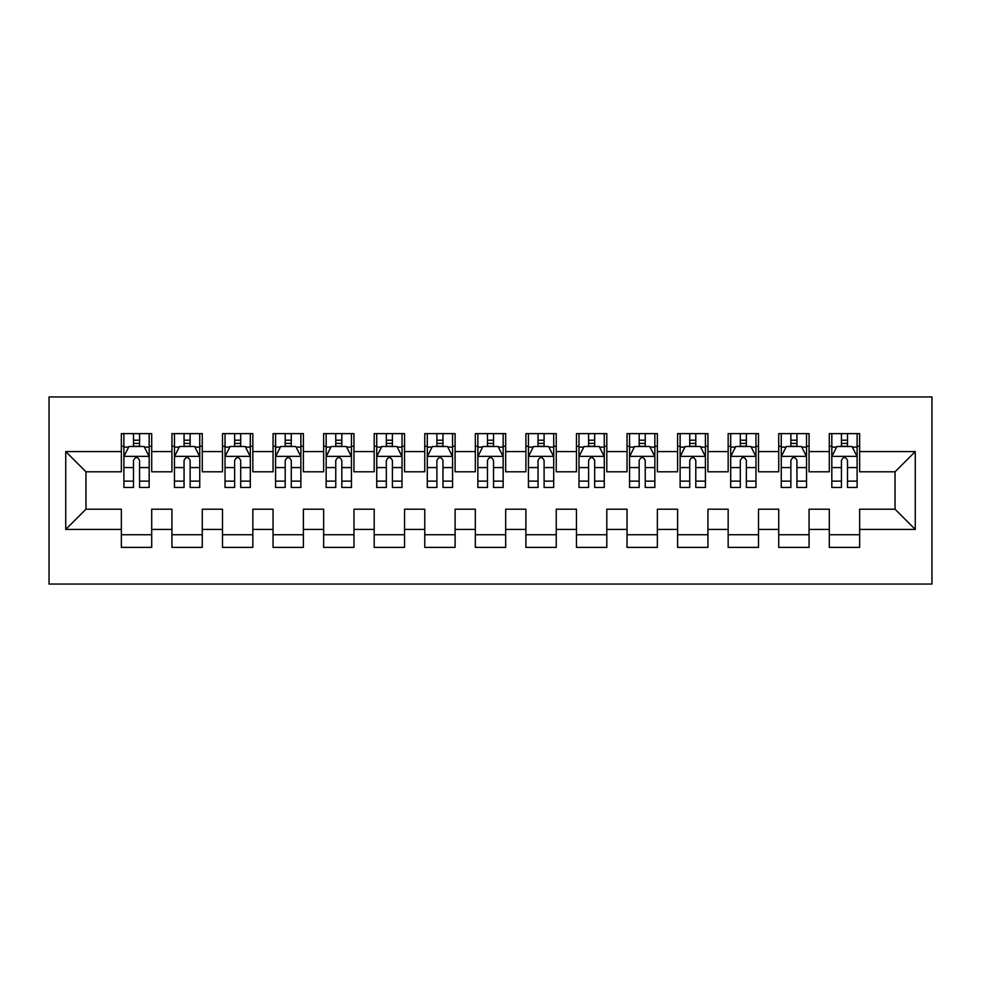 <?xml version="1.0" encoding="UTF-8"?>
<svg xmlns="http://www.w3.org/2000/svg" width="981" height="981" viewBox="0 0 981 981"><rect width="100%" height="100%" fill="white"/><g stroke="black" fill="none" stroke-linecap="round" stroke-linejoin="round"><path stroke-width="1.47" d="M49.05 584.051L931.95 584.051L931.95 396.949L49.05 396.949L49.05 584.051M65.739 529.433L65.739 451.567L121.362 451.567L121.362 471.787L85.96 471.787L85.96 509.213L65.739 529.433L121.362 529.433L121.362 547.386L151.699 547.386L151.699 529.433L171.933 529.433L171.933 547.386L202.27 547.386L202.27 529.433L222.491 529.433L222.491 547.386L252.84 547.386L252.84 529.433L273.061 529.433L273.061 547.386L303.399 547.386L303.399 529.433L323.632 529.433L323.632 547.386L353.969 547.386L353.969 529.433L374.19 529.433L374.19 547.386L404.54 547.386L404.54 529.433L424.761 529.433L424.761 547.386L455.098 547.386L455.098 529.433L475.331 529.433L475.331 547.386L505.669 547.386L505.669 529.433L525.902 529.433L525.902 547.386L556.239 547.386L556.239 529.433L576.46 529.433L576.46 547.386L606.81 547.386L606.81 529.433L627.031 529.433L627.031 547.386L657.368 547.386L657.368 529.433L677.601 529.433L677.601 547.386L707.939 547.386L707.939 529.433L728.16 529.433L728.16 547.386L758.509 547.386L758.509 529.433L778.73 529.433L778.73 547.386L809.067 547.386L809.067 529.433L829.301 529.433L829.301 547.386L859.638 547.386L859.638 509.213L895.04 509.213L895.04 471.787L859.638 471.787L859.638 451.567L915.261 451.567L915.261 529.433L859.638 529.433M859.638 451.567L859.638 433.614L829.301 433.614L829.301 451.567L809.067 451.567L809.067 433.614L778.73 433.614L778.73 451.567L758.509 451.567L758.509 433.614L728.16 433.614L728.16 451.567L707.939 451.567L707.939 433.614L677.601 433.614L677.601 451.567L657.368 451.567L657.368 433.614L627.031 433.614L627.031 451.567L606.81 451.567L606.81 433.614L576.46 433.614L576.46 451.567L556.239 451.567L556.239 433.614L525.902 433.614L525.902 451.567L505.669 451.567L505.669 433.614L475.331 433.614L475.331 451.567L455.098 451.567L455.098 433.614L424.761 433.614L424.761 451.567L404.54 451.567L404.54 433.614L374.19 433.614L374.19 451.567L353.969 451.567L353.969 433.614L323.632 433.614L323.632 451.567L303.399 451.567L303.399 433.614L273.061 433.614L273.061 451.567L252.84 451.567L252.84 433.614L222.491 433.614L222.491 451.567L202.27 451.567L202.27 433.614L171.933 433.614L171.933 451.567L151.699 451.567L151.699 433.614L121.362 433.614L121.362 451.567M809.067 529.433L809.067 509.213L829.301 509.213L829.301 529.433M915.261 451.567L895.04 471.787M758.509 529.433L758.509 509.213L778.73 509.213L778.73 529.433M829.301 451.567L829.301 471.787L809.067 471.787L809.067 451.567M707.939 529.433L707.939 509.213L728.16 509.213L728.16 529.433M778.73 451.567L778.73 471.787L758.509 471.787L758.509 451.567M657.368 529.433L657.368 509.213L677.601 509.213L677.601 529.433M728.16 451.567L728.16 471.787L707.939 471.787L707.939 451.567M606.81 529.433L606.81 509.213L627.031 509.213L627.031 529.433M677.601 451.567L677.601 471.787L657.368 471.787L657.368 451.567M556.239 529.433L556.239 509.213L576.46 509.213L576.46 529.433M627.031 451.567L627.031 471.787L606.81 471.787L606.81 451.567M505.669 529.433L505.669 509.213L525.902 509.213L525.902 529.433M576.46 451.567L576.46 471.787L556.239 471.787L556.239 451.567M455.098 529.433L455.098 509.213L475.331 509.213L475.331 529.433M525.902 451.567L525.902 471.787L505.669 471.787L505.669 451.567M404.54 529.433L404.54 509.213L424.761 509.213L424.761 529.433M475.331 451.567L475.331 471.787L455.098 471.787L455.098 451.567M353.969 529.433L353.969 509.213L374.19 509.213L374.19 529.433M424.761 451.567L424.761 471.787L404.54 471.787L404.54 451.567M303.399 529.433L303.399 509.213L323.632 509.213L323.632 529.433M374.19 451.567L374.19 471.787L353.969 471.787L353.969 451.567M252.84 529.433L252.84 509.213L273.061 509.213L273.061 529.433M323.632 451.567L323.632 471.787L303.399 471.787L303.399 451.567M202.27 529.433L202.27 509.213L222.491 509.213L222.491 529.433M273.061 451.567L273.061 471.787L252.84 471.787L252.84 451.567M151.699 529.433L151.699 509.213L171.933 509.213L171.933 529.433M222.491 451.567L222.491 471.787L202.27 471.787L202.27 451.567M85.96 509.213L121.362 509.213L121.362 529.433M171.933 451.567L171.933 471.787L151.699 471.787L151.699 451.567M829.301 446.257L831.827 446.257M857.112 446.257L859.638 446.257M778.73 446.257L781.256 446.257M806.541 446.257L809.067 446.257M728.16 446.257L730.698 446.257M755.971 446.257L758.509 446.257M677.601 446.257L680.127 446.257M705.413 446.257L707.939 446.257M627.031 446.257L629.557 446.257M654.842 446.257L657.368 446.257M576.46 446.257L578.986 446.257M604.271 446.257L606.81 446.257M525.902 446.257L528.428 446.257M553.713 446.257L556.239 446.257M475.331 446.257L477.857 446.257M503.143 446.257L505.669 446.257M424.761 446.257L427.287 446.257M452.572 446.257L455.098 446.257M374.19 446.257L376.729 446.257M402.014 446.257L404.54 446.257M323.632 446.257L326.158 446.257M351.443 446.257L353.969 446.257M273.061 446.257L275.587 446.257M300.873 446.257L303.399 446.257M222.491 446.257L225.029 446.257M250.302 446.257L252.84 446.257M171.933 446.257L174.459 446.257M199.744 446.257L202.27 446.257M121.362 446.257L123.888 446.257M149.173 446.257L151.699 446.257M121.362 534.743L151.699 534.743M171.933 534.743L202.27 534.743M222.491 534.743L252.84 534.743M273.061 534.743L303.399 534.743M323.632 534.743L353.969 534.743M374.19 534.743L404.54 534.743M424.761 534.743L455.098 534.743M475.331 534.743L505.669 534.743M525.902 534.743L556.239 534.743M576.46 534.743L606.81 534.743M627.031 534.743L657.368 534.743M677.601 534.743L707.939 534.743M728.16 534.743L758.509 534.743M778.73 534.743L809.067 534.743M829.301 534.743L859.638 534.743M65.739 451.567L85.96 471.787M895.04 509.213L915.261 529.433M139.56 440.187L133.502 440.187M149.173 481.131L139.56 481.131L139.56 487.471L149.173 487.471L149.173 456.619L144.121 446.502L128.94 446.502L123.888 456.619L123.888 487.471L133.502 487.471L133.502 481.131L123.888 481.131M123.888 456.619L123.888 433.614M149.173 456.619L149.173 433.614M133.502 446.502L133.502 433.614M139.56 433.614L139.56 446.502M139.56 481.131L139.56 460.408C137.548 456.521 135.525 456.521 133.502 460.408L133.502 481.131M139.56 446.257L133.502 446.257M190.13 440.187L184.06 440.187M199.744 481.131L190.13 481.131L190.13 487.471L199.744 487.471L199.744 456.619L194.679 446.502L179.511 446.502L174.459 456.619L174.459 487.471L184.06 487.471L184.06 481.131L174.459 481.131M174.459 456.619L174.459 433.614M199.744 456.619L199.744 433.614M184.06 446.502L184.06 433.614M190.13 433.614L190.13 446.502M190.13 481.131L190.13 460.408C188.107 456.521 186.083 456.521 184.06 460.408L184.06 481.131M190.13 446.257L184.06 446.257M240.701 440.187L234.631 440.187M250.302 481.131L240.701 481.131L240.701 487.471L250.302 487.471L250.302 456.619L245.25 446.502L230.081 446.502L225.029 456.619L225.029 487.471L234.631 487.471L234.631 481.131L225.029 481.131M225.029 456.619L225.029 433.614M250.302 456.619L250.302 433.614M234.631 446.502L234.631 433.614M240.701 433.614L240.701 446.502M240.701 481.131L240.701 460.408C238.677 456.521 236.654 456.521 234.631 460.408L234.631 481.131M240.701 446.257L234.631 446.257M291.271 440.187L285.201 440.187M300.873 481.131L291.271 481.131L291.271 487.471L300.873 487.471L300.873 456.619L295.821 446.502L280.652 446.502L275.587 456.619L275.587 487.471L285.201 487.471L285.201 481.131L275.587 481.131M275.587 456.619L275.587 433.614M300.873 456.619L300.873 433.614M285.201 446.502L285.201 433.614M291.271 433.614L291.271 446.502M291.271 481.131L291.271 460.408C289.248 456.521 287.225 456.521 285.201 460.408L285.201 481.131M291.271 446.257L285.201 446.257M341.829 440.187L335.76 440.187M351.443 481.131L341.829 481.131L341.829 487.471L351.443 487.471L351.443 456.619L346.379 446.502L331.21 446.502L326.158 456.619L326.158 487.471L335.76 487.471L335.76 481.131L326.158 481.131M326.158 456.619L326.158 433.614M351.443 456.619L351.443 433.614M335.76 446.502L335.76 433.614M341.829 433.614L341.829 446.502M341.829 481.131L341.829 460.408C339.818 456.521 337.795 456.521 335.76 460.408L335.76 481.131M341.829 446.257L335.76 446.257M392.4 440.187L386.33 440.187M402.014 481.131L392.4 481.131L392.4 487.471L402.014 487.471L402.014 456.619L396.949 446.502L381.781 446.502L376.729 456.619L376.729 487.471L386.33 487.471L386.33 481.131L376.729 481.131M376.729 456.619L376.729 433.614M402.014 456.619L402.014 433.614M386.33 446.502L386.33 433.614M392.4 433.614L392.4 446.502M392.4 481.131L392.4 460.408C390.377 456.521 388.353 456.521 386.33 460.408L386.33 481.131M392.4 446.257L386.33 446.257M442.971 440.187L436.901 440.187M452.572 481.131L442.971 481.131L442.971 487.471L452.572 487.471L452.572 456.619L447.52 446.502L432.351 446.502L427.287 456.619L427.287 487.471L436.901 487.471L436.901 481.131L427.287 481.131M427.287 456.619L427.287 433.614M452.572 456.619L452.572 433.614M436.901 446.502L436.901 433.614M442.971 433.614L442.971 446.502M442.971 481.131L442.971 460.408C440.947 456.521 438.924 456.521 436.901 460.408L436.901 481.131M442.971 446.257L436.901 446.257M493.529 440.187L487.471 440.187M503.143 481.131L493.529 481.131L493.529 487.471L503.143 487.471L503.143 456.619L498.09 446.502L482.91 446.502L477.857 456.619L477.857 487.471L487.471 487.471L487.471 481.131L477.857 481.131M477.857 456.619L477.857 433.614M503.143 456.619L503.143 433.614M487.471 446.502L487.471 433.614M493.529 433.614L493.529 446.502M493.529 481.131L493.529 460.408C491.518 456.521 489.494 456.521 487.471 460.408L487.471 481.131M493.529 446.257L487.471 446.257M544.099 440.187L538.029 440.187M553.713 481.131L544.099 481.131L544.099 487.471L553.713 487.471L553.713 456.619L548.649 446.502L533.48 446.502L528.428 456.619L528.428 487.471L538.029 487.471L538.029 481.131L528.428 481.131M528.428 456.619L528.428 433.614M553.713 456.619L553.713 433.614M538.029 446.502L538.029 433.614M544.099 433.614L544.099 446.502M544.099 481.131L544.099 460.408C542.076 456.521 540.053 456.521 538.029 460.408L538.029 481.131M544.099 446.257L538.029 446.257M594.67 440.187L588.6 440.187M604.271 481.131L594.67 481.131L594.67 487.471L604.271 487.471L604.271 456.619L599.219 446.502L584.051 446.502L578.986 456.619L578.986 487.471L588.6 487.471L588.6 481.131L578.986 481.131M578.986 456.619L578.986 433.614M604.271 456.619L604.271 433.614M588.6 446.502L588.6 433.614M594.67 433.614L594.67 446.502M594.67 481.131L594.67 460.408C592.647 456.521 590.623 456.521 588.6 460.408L588.6 481.131M594.67 446.257L588.6 446.257M645.24 440.187L639.171 440.187M654.842 481.131L645.24 481.131L645.24 487.471L654.842 487.471L654.842 456.619L649.79 446.502L634.621 446.502L629.557 456.619L629.557 487.471L639.171 487.471L639.171 481.131L629.557 481.131M629.557 456.619L629.557 433.614M654.842 456.619L654.842 433.614M639.171 446.502L639.171 433.614M645.24 433.614L645.24 446.502M645.24 481.131L645.24 460.408C643.217 456.521 641.194 456.521 639.171 460.408L639.171 481.131M645.24 446.257L639.171 446.257M695.799 440.187L689.729 440.187M705.413 481.131L695.799 481.131L695.799 487.471L705.413 487.471L705.413 456.619L700.348 446.502L685.179 446.502L680.127 456.619L680.127 487.471L689.729 487.471L689.729 481.131L680.127 481.131M680.127 456.619L680.127 433.614M705.413 456.619L705.413 433.614M689.729 446.502L689.729 433.614M695.799 433.614L695.799 446.502M695.799 481.131L695.799 460.408C693.788 456.521 691.764 456.521 689.729 460.408L689.729 481.131M695.799 446.257L689.729 446.257M746.369 440.187L740.299 440.187M755.971 481.131L746.369 481.131L746.369 487.471L755.971 487.471L755.971 456.619L750.919 446.502L735.75 446.502L730.698 456.619L730.698 487.471L740.299 487.471L740.299 481.131L730.698 481.131M730.698 456.619L730.698 433.614M755.971 456.619L755.971 433.614M740.299 446.502L740.299 433.614M746.369 433.614L746.369 446.502M746.369 481.131L746.369 460.408C744.346 456.521 742.323 456.521 740.299 460.408L740.299 481.131M746.369 446.257L740.299 446.257M796.94 440.187L790.87 440.187M806.541 481.131L796.94 481.131L796.94 487.471L806.541 487.471L806.541 456.619L801.489 446.502L786.321 446.502L781.256 456.619L781.256 487.471L790.87 487.471L790.87 481.131L781.256 481.131M781.256 456.619L781.256 433.614M806.541 456.619L806.541 433.614M790.87 446.502L790.87 433.614M796.94 433.614L796.94 446.502M796.94 481.131L796.94 460.408C794.917 456.521 792.893 456.521 790.87 460.408L790.87 481.131M796.94 446.257L790.87 446.257M847.498 440.187L841.44 440.187M857.112 481.131L847.498 481.131L847.498 487.471L857.112 487.471L857.112 456.619L852.06 446.502L836.879 446.502L831.827 456.619L831.827 487.471L841.44 487.471L841.44 481.131L831.827 481.131M831.827 456.619L831.827 433.614M857.112 456.619L857.112 433.614M841.44 446.502L841.44 433.614M847.498 433.614L847.498 446.502M847.498 481.131L847.498 460.408C845.487 456.521 843.464 456.521 841.44 460.408L841.44 481.131M847.498 446.257L841.44 446.257M149.051 456.361L124.011 456.361M123.888 447.115L128.646 447.115M144.415 447.115L149.173 447.115M133.502 467.569L123.888 467.569M149.173 467.569L139.56 467.569M139.56 443.4L133.502 443.4M199.609 456.361L174.581 456.361M174.459 447.115L179.204 447.115M194.986 447.115L199.744 447.115M184.06 467.569L174.459 467.569M199.744 467.569L190.13 467.569M190.13 443.4L184.06 443.4M250.18 456.361L225.152 456.361M225.029 447.115L229.775 447.115M245.557 447.115L250.302 447.115M234.631 467.569L225.029 467.569M250.302 467.569L240.701 467.569M240.701 443.4L234.631 443.4M300.75 456.361L275.722 456.361M275.587 447.115L280.345 447.115M296.115 447.115L300.873 447.115M285.201 467.569L275.587 467.569M300.873 467.569L291.271 467.569M291.271 443.4L285.201 443.4M351.308 456.361L326.281 456.361M326.158 447.115L330.916 447.115M346.685 447.115L351.443 447.115M335.76 467.569L326.158 467.569M351.443 467.569L341.829 467.569M341.829 443.4L335.76 443.4M401.879 456.361L376.851 456.361M376.729 447.115L381.474 447.115M397.256 447.115L402.014 447.115M386.33 467.569L376.729 467.569M402.014 467.569L392.4 467.569M392.4 443.4L386.33 443.4M452.449 456.361L427.422 456.361M427.287 447.115L432.045 447.115M447.827 447.115L452.572 447.115M436.901 467.569L427.287 467.569M452.572 467.569L442.971 467.569M442.971 443.4L436.901 443.4M503.02 456.361L477.98 456.361M477.857 447.115L482.615 447.115M498.385 447.115L503.143 447.115M487.471 467.569L477.857 467.569M503.143 467.569L493.529 467.569M493.529 443.4L487.471 443.4M553.578 456.361L528.551 456.361M528.428 447.115L533.173 447.115M548.955 447.115L553.713 447.115M538.029 467.569L528.428 467.569M553.713 467.569L544.099 467.569M544.099 443.4L538.029 443.4M604.149 456.361L579.121 456.361M578.986 447.115L583.744 447.115M599.526 447.115L604.271 447.115M588.6 467.569L578.986 467.569M604.271 467.569L594.67 467.569M594.67 443.4L588.6 443.4M654.719 456.361L629.692 456.361M629.557 447.115L634.315 447.115M650.084 447.115L654.842 447.115M639.171 467.569L629.557 467.569M654.842 467.569L645.24 467.569M645.24 443.4L639.171 443.4M705.278 456.361L680.25 456.361M680.127 447.115L684.885 447.115M700.655 447.115L705.413 447.115M689.729 467.569L680.127 467.569M705.413 467.569L695.799 467.569M695.799 443.4L689.729 443.4M755.848 456.361L730.82 456.361M730.698 447.115L735.443 447.115M751.225 447.115L755.971 447.115M740.299 467.569L730.698 467.569M755.971 467.569L746.369 467.569M746.369 443.4L740.299 443.4M806.419 456.361L781.391 456.361M781.256 447.115L786.014 447.115M801.796 447.115L806.541 447.115M790.87 467.569L781.256 467.569M806.541 467.569L796.94 467.569M796.94 443.4L790.87 443.4M856.989 456.361L831.949 456.361M831.827 447.115L836.585 447.115M852.354 447.115L857.112 447.115M841.44 467.569L831.827 467.569M857.112 467.569L847.498 467.569M847.498 443.4L841.44 443.4"/></g></svg>
